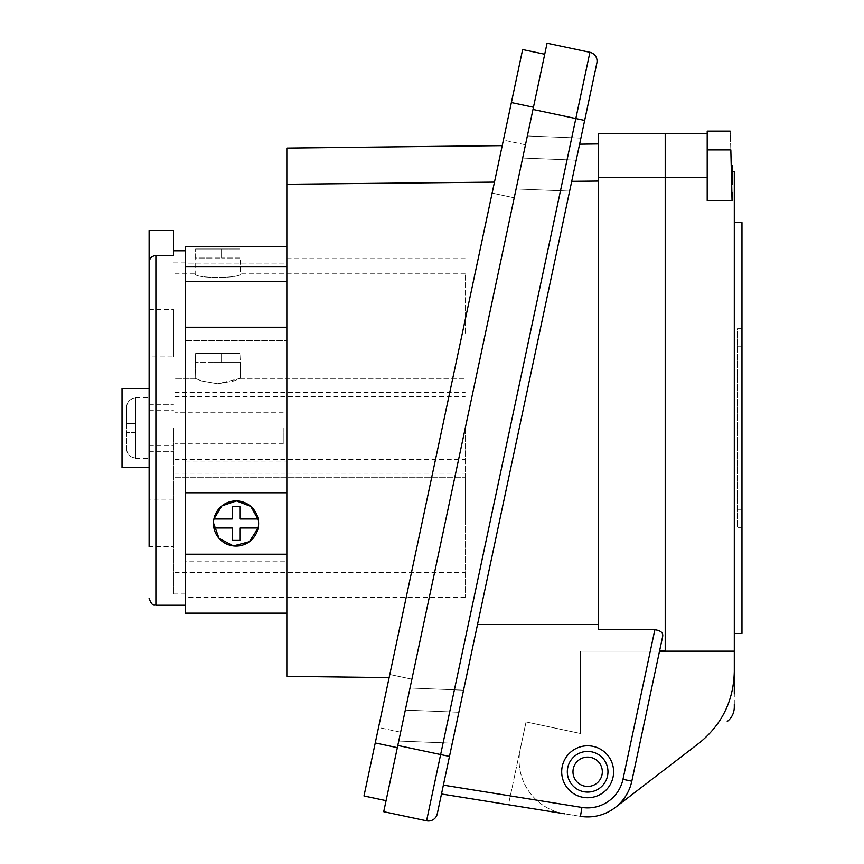 <?xml version="1.0" encoding="UTF-8"?>
<svg xmlns="http://www.w3.org/2000/svg" width="864" height="864" viewBox="0 0 864 864"><rect width="100%" height="100%" fill="white"/><g stroke="black" fill="none" stroke-linecap="round" stroke-linejoin="round"><path stroke-width="0.65" stroke-dasharray="4.32 3.24" d="M615.146 807.581A45.155 45.155 0 0 1 580.468 816.34A45.155 45.155 0 0 0 615.146 807.581L698.987 743.202C721.807 724.777 733.579 700.898 734.303 671.576L734.303 171.547M734.303 651.164L665.215 651.164L665.215 133.391L665.215 650.905L665.215 177.239L707.206 177.239L707.206 200.578L707.206 133.391L707.206 177.239M732.046 192.272L732.046 184.334C731.16 158.998 731.16 158.998 732.046 184.334C731.16 158.998 731.16 158.998 732.046 184.334L730.836 149.893C729.972 124.999 729.972 124.999 730.836 149.893L707.206 149.893L707.206 200.578L732.046 200.578L732.046 171.547L732.046 200.578M734.303 428.015L734.303 633.463L734.303 428.015M734.303 704.408L734.303 693.835M741.971 633.463L741.971 222.577M741.971 328.676L741.971 346.745L741.971 328.676L737.456 328.676L737.456 527.353L741.971 527.353L741.971 346.745L741.971 527.353L737.456 527.353L737.456 328.676L741.971 328.676M732.046 184.334L732.046 165.229M707.206 149.893L707.206 131.134M665.215 650.905L659.588 650.905L662.656 636.487L659.534 651.164L665.215 651.164L580.468 651.164L580.468 733.493L580.468 651.164L659.534 651.164L580.468 651.164L580.468 733.493L526.057 721.926L520.29 749.045A54.184 54.184 0 0 0 564.678 813.802A54.184 54.184 0 0 1 520.29 749.045L526.057 721.926L580.468 733.493L526.057 721.926L508.453 804.751L564.678 813.802M572.972 771.768A14.677 14.677 0 0 0 594.983 784.48A14.677 14.677 0 0 0 594.983 759.056A14.677 14.677 0 0 0 572.972 771.768A14.677 14.677 0 0 1 587.65 757.091A14.677 14.677 0 0 1 602.316 771.768A14.677 14.677 0 0 1 587.65 786.445A14.677 14.677 0 0 1 572.972 771.768A14.677 14.677 0 0 0 594.983 784.48A14.677 14.677 0 0 0 594.983 759.056A14.677 14.677 0 0 0 572.972 771.768A14.677 14.677 0 0 1 587.65 757.091A14.677 14.677 0 0 1 602.316 771.768A14.677 14.677 0 0 1 587.65 786.445A14.677 14.677 0 0 1 572.972 771.768A14.677 14.677 0 0 0 594.983 784.48A14.677 14.677 0 0 0 594.983 759.056A14.677 14.677 0 0 0 572.972 771.768M149.116 356.908L149.116 309.496L149.116 356.908L173.502 356.908L173.502 309.496L173.502 356.908M149.116 388.508L149.116 467.532M173.502 499.133L149.116 499.133L149.116 546.545L149.116 499.133L149.116 546.545L173.502 546.545L173.502 499.133L173.502 546.545M155.887 255.517C151.74 255.96 149.483 258.282 149.116 262.483L149.116 230.472L173.502 230.472L173.502 255.517L173.502 250.798L173.502 255.517L155.887 255.517L155.887 605.243M286.837 281.329L286.837 340.448L286.837 281.329L185.242 281.329L185.242 263.099L286.837 263.099L286.837 246.445L286.837 281.329L286.837 246.445L286.837 263.099L185.242 263.099L185.242 246.445L185.242 605.243L185.242 554.202L185.242 561.773L286.837 561.773L286.837 461.074L185.242 461.074L185.242 340.448L185.242 593.957L185.242 262.084L185.242 561.773M185.242 461.074L185.242 613.148M149.116 428.015L149.116 397.084L149.116 428.015M173.502 428.015L173.502 593.957L173.502 428.015M126.544 423.5L126.544 407.322C127.008 401.749 130.021 398.66 135.572 398.066C130.032 398.65 127.019 401.738 126.544 407.322L126.544 448.708L126.544 423.5L135.572 423.5L126.544 423.5L135.572 423.5L135.572 397.537L135.572 457.974L135.572 432.529L126.544 432.529L135.572 432.529L135.572 398.066L135.572 457.974L135.572 423.5L126.544 423.5M126.544 448.708C127.008 454.28 130.021 457.369 135.572 457.974C130.032 457.38 127.019 454.291 126.544 448.708M135.572 432.529L126.544 432.529L135.572 432.529M122.029 388.508L122.029 467.532M580.468 733.493L580.468 651.164L659.534 651.164L631.811 781.186A45.155 45.155 0 0 1 580.468 816.34L508.453 804.751L526.057 721.926L580.468 733.493M403.434 718.945L403.121 720.414C397.451 747.09 397.451 747.09 403.121 720.414C397.451 747.09 397.451 747.09 403.121 720.414L411.89 679.19L403.121 720.414C397.451 747.09 397.451 747.09 403.121 720.414C397.451 747.09 397.451 747.09 403.121 720.414L403.434 718.945M458.87 712.26L463.558 690.174L458.87 712.26L463.558 690.174L458.87 712.26L405.313 710.111L458.87 712.26L452.293 743.18L458.87 712.26M437.27 813.845L596.862 63.018A9.029 9.029 0 0 0 589.907 52.304L547.074 43.2L532.991 109.447L575.834 118.552L440.64 754.553L397.807 745.448L532.991 109.447M598.385 181.04L598.385 624.499L598.385 181.04L571.72 181.31C582.012 132.916 582.012 132.916 571.72 181.31L574.333 169.02M598.385 624.499L598.385 629.726L598.385 624.499L477.522 624.499L598.385 624.499L477.522 624.499L441.493 793.973L580.468 816.34A45.155 45.155 0 0 0 631.811 781.186L662.656 636.487C663.325 632.804 660.722 630.547 654.869 629.726L622.976 779.296A36.126 36.126 0 0 1 581.904 807.43L443.383 785.128M544.72 54.238L533.455 107.244L544.72 54.238L522.644 49.55L375.246 742.954L363.982 795.96L386.068 800.647L533.455 107.244L386.068 800.647M397.807 745.448L383.724 811.696L426.568 820.8L440.64 754.553L449.474 756.432M494.467 182.11L389.146 677.614L494.467 182.11C504.684 134.028 504.684 134.028 494.467 182.11C504.684 134.028 504.684 134.028 494.467 182.11M378.54 727.499L389.804 674.503L378.54 727.499L389.804 674.503L378.54 727.499L400.615 732.197L411.89 679.19L400.615 732.197L378.54 727.499M503.399 140.087L492.134 193.093L503.399 140.087L492.134 193.093L503.399 140.087L525.474 144.785L514.21 197.78L522.979 156.557C528.649 129.892 528.649 129.892 522.979 156.557C528.649 129.892 528.649 129.892 522.979 156.557L514.21 197.78L525.474 144.785L503.399 140.087M286.837 676.361L286.837 184.248L385.139 183.233M286.837 461.074L286.837 327.218L286.837 340.448L185.242 340.448L286.837 340.448L286.837 327.218L286.837 561.773M286.837 148.068L286.837 184.248M465.188 428.015L465.188 597.337L465.188 428.015M185.242 246.445L185.242 281.329M286.837 327.218L185.242 327.218L185.242 340.448L185.242 327.218M598.385 133.391L598.385 177.487L665.215 177.487M654.869 629.726L598.385 629.726L598.385 177.487M465.188 522.839L465.188 473.17L465.188 522.839M465.188 333.202L465.188 273.823L465.188 333.202M174.852 428.015L174.852 477.684L174.852 428.015M195.178 378.346L201.798 380.992L217.728 383.778L233.712 380.981L240.322 378.346L217.76 383.778L201.798 380.992L195.178 378.346L195.631 353.516L195.178 378.346L201.798 380.992L217.728 383.778L233.712 380.981L240.322 378.346L217.76 383.778L201.798 380.992L195.178 378.346L174.852 378.346L195.178 378.346M567.324 771.768A20.315 20.315 0 0 0 597.802 789.361A20.315 20.315 0 0 0 597.802 754.164A20.315 20.315 0 0 0 567.324 771.768A20.315 20.315 0 0 0 597.802 789.361A20.315 20.315 0 0 0 597.802 754.164A20.315 20.315 0 0 0 567.324 771.768A20.315 20.315 0 0 0 597.802 789.361A20.315 20.315 0 0 0 597.802 754.164A20.315 20.315 0 0 0 567.324 771.768M561.686 771.768A25.963 25.963 0 0 0 600.631 794.254A25.963 25.963 0 0 0 600.631 749.282A25.963 25.963 0 0 0 561.686 771.768A25.963 25.963 0 0 0 600.631 794.254A25.963 25.963 0 0 0 600.631 749.282A25.963 25.963 0 0 0 561.686 771.768A25.963 25.963 0 0 0 600.631 794.254A25.963 25.963 0 0 0 600.631 749.282A25.963 25.963 0 0 0 561.686 771.768M221.584 362.545L221.584 353.516L195.631 353.516L239.868 353.516L195.631 353.516L239.868 353.516L195.631 353.516L239.868 353.516L195.631 353.516L213.916 353.516L213.916 362.545L213.916 353.516L213.916 362.545L213.916 353.516L213.916 362.545L213.916 353.516L213.916 362.545L213.916 353.516L221.584 353.516L221.584 362.545L195.631 362.545L221.584 362.545L221.584 353.516L221.584 362.545L221.584 353.516L221.584 362.545L213.916 362.545L221.584 362.545L221.584 353.516L221.584 362.545L239.868 362.545L239.868 353.516L221.584 353.516L239.868 353.516L239.868 362.545L221.584 362.545L240.322 362.545L239.868 353.516L240.322 362.545L221.584 362.545M221.584 258.012L221.584 248.983L195.631 248.983L239.868 248.983L195.631 248.983L239.868 248.983L221.584 248.983L221.584 258.012L213.916 258.012L213.916 248.983L213.916 258.012L213.916 248.983L213.916 258.012L195.631 258.012L195.631 248.983L195.631 258.012L221.584 258.012L221.584 248.983L221.584 258.012L239.868 258.012L239.868 248.983L239.868 258.012L221.584 258.012M283.219 428.015L283.219 443.826L283.219 428.015M258.304 519.772L258.152 527.99L239.879 527.99L239.879 540.41L232.2 540.41L232.2 527.99L213.916 527.99M213.473 522.839L213.916 518.962L232.2 518.962L232.2 506.542L239.879 506.542L239.879 518.962L258.152 518.962M174.852 333.202L174.852 273.823L174.852 333.202M174.852 273.823L195.178 273.823C193.763 278.629 241.736 278.618 240.322 273.823C241.726 278.629 193.741 278.618 195.178 273.823L195.178 258.012M174.852 522.839L174.852 473.17L174.852 522.839M286.837 266.89L185.242 266.89M389.804 674.503L411.89 679.19L389.804 674.503M659.588 650.905L631.811 781.186L622.976 779.296M580.468 816.34A45.155 45.155 0 0 0 631.811 781.186A45.155 45.155 0 0 1 580.468 816.34L581.904 807.43M737.456 509.296L741.971 509.296L737.456 509.296M737.456 346.745L741.971 346.745L737.456 346.745M576.212 160.186L522.666 158.036L576.212 160.186M589.907 52.304L575.834 118.552L584.658 120.431M375.246 742.954L397.332 747.652M511.38 102.546L533.455 107.244M173.502 593.957L185.242 593.957M173.502 262.084L185.242 262.084M135.572 458.492L149.116 458.492M135.572 397.537L149.116 397.537M122.029 458.946L149.116 458.946M122.029 397.084L149.116 397.084M149.116 445.403L173.502 445.403M149.116 410.638L173.502 410.638M149.116 451.721L173.502 451.721L149.116 451.721M149.116 404.309L173.502 404.309L149.116 404.309M149.116 309.496L173.502 309.496M398.747 741.031L452.293 743.18L398.747 741.031M410.011 688.025L463.558 690.174L410.011 688.025M492.134 193.093L514.21 197.78L492.134 193.093M465.188 258.692L286.837 258.692M465.188 597.337L185.242 597.337M527.353 135.95L580.91 138.1L527.353 135.95M569.646 191.095L516.089 188.946L569.646 191.095M174.852 477.684L465.188 477.684L174.852 477.684M240.322 378.346L465.188 378.346L240.322 378.346L240.322 362.545L240.322 378.346M283.219 412.214L174.852 412.214M283.219 443.826L174.852 443.826M465.188 273.823L240.322 273.823L240.322 258.012M174.852 392.569L465.188 392.569M174.852 459.626L465.188 459.626M174.852 396.414L465.188 396.414M174.852 572.508L465.188 572.508M174.852 473.17L465.188 473.17"/><path stroke-width="1.3" d="M732.046 171.547L734.303 171.547L734.303 651.164L659.534 651.164L665.215 651.164L665.215 133.391L665.215 177.239L707.206 177.239M732.046 200.578L730.836 149.893C729.972 124.999 729.972 124.999 730.836 149.893L707.206 149.893L707.206 200.578L732.046 200.578L732.046 192.272M734.303 693.835L734.303 651.164M727.24 721.516C731.808 717.833 734.162 713.059 734.303 707.195L734.303 704.408M734.303 222.577L741.971 222.577L741.971 633.463L734.303 633.463M731.376 165.229L732.046 165.229L732.046 184.334M730.188 131.134L707.206 131.134L707.206 149.893M615.146 807.581L698.987 743.202C721.807 724.777 733.579 700.898 734.303 671.576M564.678 813.802L441.493 793.973L443.383 785.128L581.904 807.43A36.126 36.126 0 0 0 622.976 779.296L654.869 629.726C660.712 630.536 663.314 632.794 662.656 636.487L631.811 781.186A45.155 45.155 0 0 1 580.468 816.34L581.904 807.43M149.116 546.545L149.116 262.483L149.116 388.508L122.029 388.508L122.029 467.532L149.116 467.532L149.116 499.133M149.116 262.483C149.472 258.293 151.729 255.971 155.887 255.517L173.502 255.517L173.502 230.472L149.116 230.472L149.116 262.483M286.837 554.202L185.242 554.202L185.242 246.445L286.837 246.445L185.242 246.445M532.991 109.447L397.807 745.448L440.64 754.553L575.834 118.552L532.991 109.447L547.074 43.2L589.907 52.304A9.029 9.029 0 0 1 596.862 63.018L437.27 813.845A9.029 9.029 0 0 1 426.568 820.8L383.724 811.696L397.807 745.448M574.333 169.02L579.614 144.169L598.385 143.921M598.385 624.499L477.522 624.499L443.383 785.128M386.068 800.647L363.982 795.96L375.246 742.954L522.644 49.55L544.72 54.238M385.139 183.233L494.467 182.11L286.837 184.248L286.837 148.068L502.222 145.627M286.837 184.248L286.837 676.361L389.146 677.614M286.837 492.75L185.242 492.75M286.837 281.329L185.242 281.329M286.837 613.148L185.242 613.148L185.242 554.202M286.837 327.218L185.242 327.218M665.215 177.487L598.385 177.487L598.385 629.726L654.869 629.726M561.686 771.768A25.963 25.963 0 0 0 600.631 794.254A25.963 25.963 0 0 0 600.631 749.282A25.963 25.963 0 0 0 561.686 771.768M598.385 181.04L571.72 181.31M598.385 177.487L598.385 133.391L707.206 133.391M665.215 650.905L659.588 650.905M572.972 771.768A14.677 14.677 0 0 0 594.983 784.48A14.677 14.677 0 0 0 594.983 759.056A14.677 14.677 0 0 0 572.972 771.768M567.324 771.768A20.315 20.315 0 0 0 597.802 789.361A20.315 20.315 0 0 0 597.802 754.164A20.315 20.315 0 0 0 567.324 771.768M239.879 540.41L232.2 540.41L232.2 527.99L213.916 527.99A22.572 22.572 0 0 0 258.152 527.99L239.879 527.99L239.879 540.41M258.304 519.772L250.798 506.401L236.455 500.904L221.875 505.894L213.916 518.962L232.2 518.962L232.2 506.542L239.879 506.542L239.879 518.962L258.152 518.962A22.572 22.572 0 0 0 213.473 522.839A22.572 22.572 0 0 0 213.916 527.99M213.473 522.839L219.013 538.304L233.431 545.908L249.361 541.696L258.152 527.99A22.572 22.572 0 0 0 258.152 518.962M286.837 266.89L185.242 266.89M426.568 820.8A9.029 9.029 0 0 0 437.27 813.845A9.029 9.029 0 0 1 426.568 820.8L440.64 754.553L449.474 756.432M155.887 255.517L155.887 605.243C154.948 604.292 152.615 607.846 149.116 598.471M584.658 120.431L575.834 118.552L589.907 52.304A9.029 9.029 0 0 1 596.862 63.018M511.38 102.546L533.455 107.244M375.246 742.954L397.332 747.652M622.976 779.296L631.811 781.186A45.155 45.155 0 0 1 580.468 816.34M155.887 605.243L185.242 605.243M173.502 250.798L185.242 250.798"/></g></svg>
